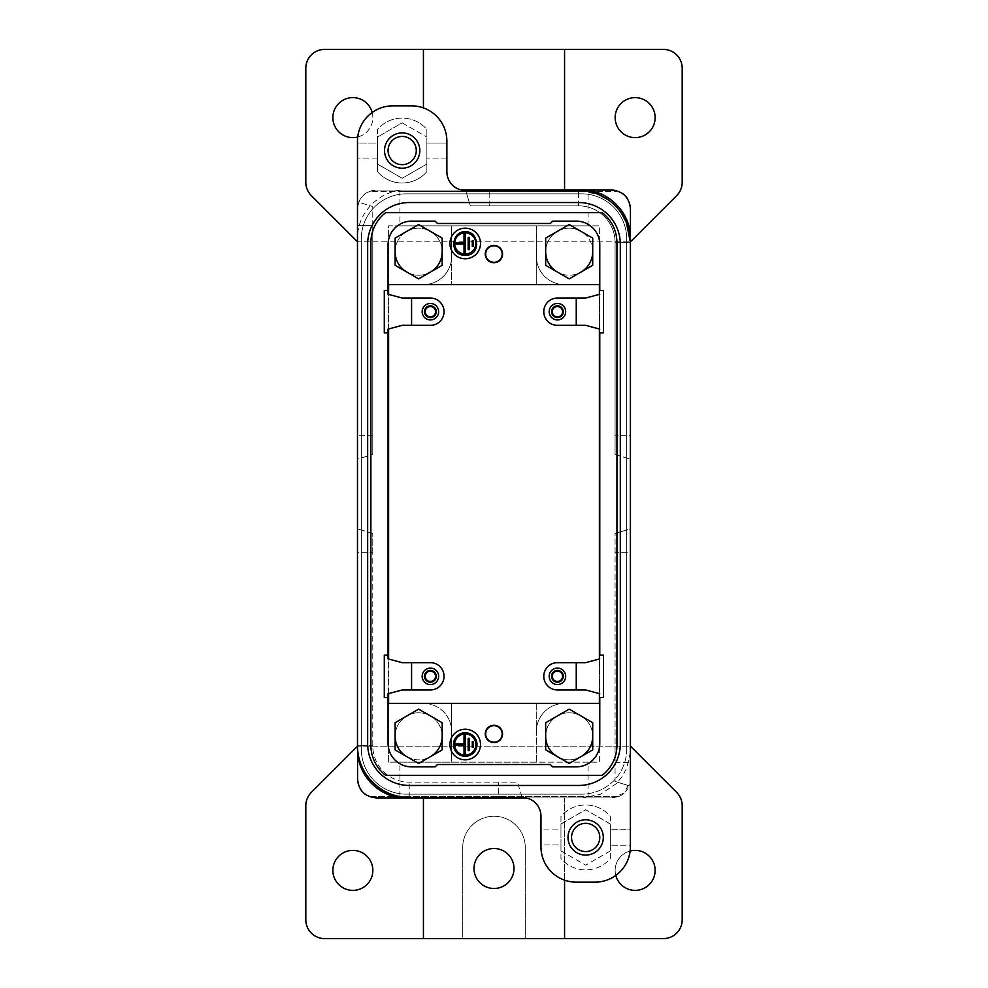 <?xml version="1.0" encoding="UTF-8"?>
<svg xmlns="http://www.w3.org/2000/svg" width="988" height="988" viewBox="0 0 988 988"><rect width="100%" height="100%" fill="white"/><g stroke="black" fill="none" stroke-linecap="round" stroke-linejoin="round"><path stroke-width="0.74" stroke-dasharray="4.94 3.71" d="M406.883 756.672A23.527 23.527 0 0 0 442.167 736.295A23.527 23.527 0 0 0 418.64 712.768A23.527 23.527 0 0 0 406.883 756.672A23.527 23.527 0 0 0 430.398 756.672L442.167 749.88L442.167 722.71L418.64 709.137L395.114 722.71L395.114 749.88L418.64 763.452L430.398 756.672M557.43 756.672A23.527 23.527 0.2 0 0 592.714 736.295A23.527 23.527 0.2 0 0 569.187 712.768A23.527 23.527 0.2 0 0 557.43 756.672L569.187 763.452L580.956 756.672L592.714 749.88L592.714 736.295A23.527 23.527 0.2 0 0 580.956 715.917L569.187 709.137L545.672 722.71L545.672 749.88L557.43 756.672A23.527 23.527 0.2 0 0 580.956 756.672M435.103 766.873L437.462 764.527L550.378 764.527M576.251 766.873L552.724 766.873M388.617 703.357L388.617 762.168L451.652 762.168L451.578 703.357L388.062 703.357L388.062 743.346A23.527 23.527 -90 0 0 411.576 766.873L411.576 766.873M451.578 703.357L536.262 703.357L536.262 762.168L599.383 762.168L599.383 225.832L388.617 225.832L388.617 284.643L451.578 284.643L451.652 225.832L388.617 225.832L388.617 762.168L599.383 762.168L599.383 703.357L536.262 703.357L536.262 762.168L451.578 762.168L451.578 703.357M599.778 332.857L603.532 332.857L603.532 290.521L599.778 290.521M388.062 655.143L384.295 655.143L384.295 697.479L388.062 697.479M610.362 844.975L610.362 829.673L630.356 829.673L630.356 242.295A51.747 51.747 -0.1 0 0 578.598 190.548L465.681 190.548L470.387 205.837L578.598 205.837A36.457 36.457 -141.9 0 1 615.067 242.295L615.067 454.48L615.067 242.295A36.457 36.457 -141.6 0 0 578.598 205.837L470.387 205.837L465.681 190.548A18.821 18.821 -0 0 1 446.872 171.727L446.872 141.148A35.284 35.284 179.9 0 0 411.576 105.852L392.767 105.852A35.284 35.284 180 0 0 357.483 141.148L357.483 143.025L377.478 143.025L377.478 171.616A32.468 32.468 -0 0 0 426.878 171.616L426.878 129.49A32.468 32.468 -0 0 0 377.478 129.49L377.478 143.025L357.483 143.025L357.483 745.705A51.747 51.747 0.3 0 0 409.23 797.452L498.619 797.452L498.619 782.163L498.619 797.452L522.146 797.452L409.23 797.452L522.146 797.452L517.44 782.163L409.23 782.163A36.457 36.457 -116.6 0 1 372.772 745.705L372.772 552.341L372.772 745.705A36.457 36.457 31.5 0 0 409.23 782.163L517.44 782.163L522.146 797.452A18.821 18.821 0 0 1 540.967 816.273L540.967 829.92L560.962 829.92L560.962 844.975L540.967 844.975L540.967 846.852A35.284 35.284 -0 0 0 576.251 882.148L595.072 882.148A35.284 35.284 180 0 0 630.356 846.852L630.356 845.222L610.362 845.222L630.356 845.222M610.362 829.673L610.362 816.384A32.468 32.468 -0 0 0 560.962 816.384L560.962 829.92L540.967 829.92L540.967 844.975L560.962 844.975L560.962 858.51A32.468 32.468 -0 0 0 610.362 858.51L610.362 845.222M599.778 837.454A14.116 14.116 180 0 1 585.662 851.557A14.116 14.116 180 0 1 571.546 837.454A14.116 14.116 180 0 1 585.662 823.337A14.116 14.116 180 0 1 599.778 837.454M560.962 823.98L585.662 809.777L610.362 824.029L610.362 816.384A32.468 32.468 -0 0 0 560.962 816.384L560.962 823.98L585.662 809.715L610.362 823.98M610.362 850.915L585.662 865.179L560.962 850.915L560.962 858.51A32.468 32.468 -0 0 0 610.362 858.51L610.362 824.029M610.362 850.866L585.662 865.118L560.962 850.915M560.962 824.029L560.962 850.866M451.578 258.597L451.578 225.832L536.262 225.832L536.262 284.643L451.578 284.643L451.578 258.597A28.232 28.232 180 0 1 423.432 284.643A28.232 28.232 180 0 0 451.652 256.411A28.232 28.232 180 0 1 451.578 258.597M451.652 256.411L451.652 225.832L451.652 256.411M388.062 294.263L388.062 329.115L402.178 325.336L430.398 325.336A13.647 13.647 1.2 0 0 444.044 311.689A13.647 13.647 1.2 0 0 430.398 298.043L402.178 298.043L388.062 294.263M388.062 658.885L388.062 693.737L402.178 689.957L430.398 689.957A13.647 13.647 1.2 0 0 444.044 676.311A13.647 13.647 1.2 0 0 430.398 662.664L402.178 662.664L388.062 658.885M410.613 221.139A23.527 23.527 -90 0 0 388.062 244.654L388.062 703.357M592.714 251.705A23.527 23.527 0.2 0 0 557.43 231.328A23.527 23.527 0.2 0 0 557.43 272.083A23.527 23.527 0.2 0 0 592.714 251.705A23.527 23.527 0.2 0 0 580.956 231.328L569.187 224.548L545.672 238.12L545.672 265.29L557.43 272.083A23.527 23.527 0.2 0 0 580.956 272.083L592.714 265.29L592.714 238.12L580.956 231.328A23.527 23.527 0.2 0 0 545.672 251.705M395.114 238.12L395.114 265.29L418.64 278.863L430.398 272.083A23.527 23.527 0.1 0 0 442.167 251.705L442.167 238.12L418.64 224.548L406.883 231.328A23.527 23.527 0.1 0 0 406.883 272.083A23.527 23.527 0.1 0 0 430.398 272.083L442.167 265.29L442.167 251.705A23.527 23.527 0.1 0 0 406.883 231.328L395.114 238.12M426.878 143.025L426.878 129.49A32.468 32.468 -0 0 0 377.478 129.49L377.478 171.616A32.468 32.468 -0 0 0 426.878 171.616L426.878 143.025L446.872 143.025L426.878 143.025M426.878 164.02L402.178 178.285L377.478 164.033L402.178 178.285L426.878 164.02M465.212 733.948A10.584 10.584 180 0 1 475.808 744.532A10.584 10.584 180 0 1 465.212 755.116A10.584 10.584 180 0 1 454.628 744.532A10.584 10.584 180 0 1 465.212 733.948M357.483 746.261L311.319 792.413A18.821 18.821 -0.7 0 0 305.811 805.726L305.811 919.779A18.821 18.821 -0.3 0 0 324.632 938.6L462.717 938.6L462.717 847.568A31.283 31.283 -179.9 0 1 494 816.273A31.283 31.283 -179.9 0 1 525.283 847.568L525.283 938.6L462.717 938.6L462.717 847.568A31.283 31.283 -179.9 0 1 494 816.273A31.283 31.283 -179.9 0 1 525.283 847.568L525.283 938.6L663.368 938.6A18.821 18.821 0.3 0 0 682.189 919.779L682.189 805.726A18.821 18.821 1.4 0 0 676.681 792.413L630.443 746.175L357.557 746.175L630.443 746.175L630.443 241.825L676.681 195.587A18.821 18.821 1.3 0 0 682.189 182.274L682.189 68.221A18.821 18.821 -0.3 0 0 663.368 49.4L324.632 49.4A18.821 18.821 -0.2 0 0 305.811 68.221L305.811 182.274A18.821 18.821 0 0 0 311.319 195.587L357.557 241.825L630.443 241.825L357.557 241.825L357.557 208.888A18.821 18.821 180 0 1 376.379 190.067C364.955 191.19 358.681 197.464 357.557 208.888L357.557 238.528C356.89 212.642 380.133 189.4 406.019 190.067L461.507 190.067M615.067 552.341L615.067 533.52L630.356 528.815L630.356 552.341L630.356 528.815L615.067 533.52L615.067 762.637L615.067 552.341L630.356 552.341L630.356 762.637L630.356 552.341L615.067 552.341M411.576 689.957L411.576 662.664M602.198 775.345L385.641 775.345A38.112 38.112 116.9 0 1 370.883 745.236L370.883 242.764A38.112 38.112 -72.9 0 1 385.641 212.655L602.198 212.655M388.062 150.547A14.116 14.116 180 0 1 402.178 136.443A14.116 14.116 180 0 1 416.281 150.547A14.116 14.116 180 0 1 402.178 164.663A14.116 14.116 180 0 1 388.062 150.547M402.178 122.821L426.878 137.073L402.178 122.821L377.478 137.085L402.178 122.821M536.348 731.589A28.232 28.232 180 0 1 564.568 703.357A28.232 28.232 180 0 0 536.348 731.589L536.348 762.168L536.348 731.589M630.356 242.295L630.356 435.659L630.356 242.295L615.067 242.295L630.356 242.295A51.747 51.747 38.2 0 0 578.598 190.548L465.681 190.548L578.598 190.548L598.407 194.488M599.778 693.737L599.778 658.885L585.662 662.664L557.43 662.664A13.647 13.647 -1.3 0 0 543.783 676.311A13.647 13.647 -1.3 0 0 557.43 689.957L585.662 689.957L599.778 693.737L599.778 658.885M599.778 329.115L599.778 294.263L585.662 298.043L557.43 298.043A13.647 13.647 -1.3 0 0 543.783 311.689A13.647 13.647 -1.3 0 0 557.43 325.336L585.662 325.336L599.778 329.115L599.778 294.263M599.383 284.643L599.383 225.832L536.348 225.832L536.348 256.411L536.262 225.832L536.262 284.643L599.778 284.643M599.383 294.362L599.383 329.016M599.383 658.984L599.383 693.638M430.398 684.548C435.387 684.042 438.141 681.3 438.635 676.311C439.03 665.739 421.765 665.739 422.172 676.311C422.666 681.3 425.408 684.042 430.398 684.548M442.167 736.295A23.527 23.527 0 0 0 406.883 715.917A23.527 23.527 0 0 0 395.114 736.295M377.478 158.08L357.483 158.08L377.478 158.08M372.772 225.363L372.772 454.48L372.772 206.541L357.483 201.836L357.483 225.363L357.483 201.836L372.772 206.541L372.772 225.363L357.483 225.363L357.483 435.659L357.483 225.363L372.772 225.363M357.483 459.185L357.483 435.659L357.483 459.185L372.772 454.48L357.483 459.185M615.067 781.459L630.356 786.164L630.356 762.637L630.356 786.164L615.067 781.459L615.067 762.637L615.067 781.459M626.676 749.163A44.991 44.991 180 0 1 581.673 794.167A44.991 44.991 180 0 0 626.676 749.163L626.676 238.738A44.991 44.991 -0 0 0 581.673 193.833L406.327 193.833A44.991 44.991 180 0 0 361.324 238.837L361.324 749.163A44.991 44.991 -0 0 0 406.327 794.167L581.673 794.167L406.327 794.167A44.991 44.991 -0 0 1 361.324 749.163L361.324 238.837A44.991 44.991 180 0 1 406.327 193.833L581.673 193.833A44.991 44.991 -0 0 1 626.676 238.738L626.676 749.163M446.872 158.08L426.878 158.08L446.872 158.08M406.019 190.067L611.621 190.067L376.379 190.067L611.621 190.067L618.772 191.487L369.228 191.487L376.379 190.067L369.228 191.487L618.772 191.487L616.845 190.808A18.821 18.821 179.9 0 1 622.008 193.191M599.778 655.143L603.532 655.143L603.532 697.479L599.778 697.479M630.356 829.673L630.356 844.975M610.362 829.92L630.356 829.92M607.348 199.267L615.191 205.702L621.637 213.544M630.356 435.659L630.356 459.185L630.356 435.659L615.067 435.659L630.356 435.659M615.067 454.48L630.356 459.185L615.067 454.48M588.095 762.168L399.905 762.168L588.095 762.168L588.095 796.513L399.905 796.513L588.095 796.513M474.005 868.501A19.995 19.995 180 0 1 494 848.507A19.995 19.995 180 0 1 513.995 868.501A19.995 19.995 180 0 1 494 888.496A19.995 19.995 180 0 1 474.005 868.501M465.212 735.121L465.212 753.943L464.039 753.943L464.039 745.113L455.801 745.113L455.801 743.939L464.039 743.939L464.039 735.121L465.212 735.121M388.062 332.857L384.295 332.857L384.295 290.521L388.062 290.521M592.714 736.295L592.714 722.71L580.956 715.917A23.527 23.527 0.2 0 0 545.672 736.295M409.304 202.54L578.672 202.54A41.632 41.632 0 0 1 620.303 244.172L620.303 743.828A41.632 41.632 0 0 1 578.672 785.46L409.304 785.46A41.632 41.632 0 0 1 367.66 743.828L367.66 244.172A41.632 41.632 0 0 1 409.304 202.54M473.45 741.704L473.45 747.348L472.276 747.348L472.276 741.704L473.45 741.704M451.652 762.168L451.652 731.589A28.232 28.232 180 0 0 423.432 703.357A28.232 28.232 180 0 1 451.652 731.589L451.652 762.168M603.298 837.454A17.648 17.648 180 0 1 585.662 855.089A17.648 17.648 180 0 1 568.014 837.454A17.648 17.648 180 0 1 585.662 819.805A17.648 17.648 180 0 1 603.298 837.454M384.53 150.547A17.648 17.648 180 0 1 402.178 132.911A17.648 17.648 180 0 1 419.814 150.547A17.648 17.648 180 0 1 402.178 168.195A17.648 17.648 180 0 1 384.53 150.547M616.944 242.764L616.944 745.236M423.432 938.6L423.432 797.934L376.379 797.934L611.621 797.934L618.772 796.513L369.228 796.513L371.155 797.193M409.23 797.452L409.23 782.163L409.23 797.452A51.747 51.747 -116.6 0 1 357.483 745.705L357.483 552.341L357.483 745.705L372.772 745.705L357.483 745.705M372.772 552.341L372.772 533.52L372.772 552.341L357.483 552.341L357.483 528.815L357.483 552.341L372.772 552.341M388.617 693.588L388.617 659.033M388.617 328.967L388.617 294.412M465.212 756.289A11.757 11.757 180 0 1 453.455 744.532A11.757 11.757 180 0 1 465.212 732.763A11.757 11.757 180 0 1 476.982 744.532A11.757 11.757 180 0 1 465.212 756.289M372.772 533.52L357.483 528.815L372.772 533.52M435.103 221.127L411.576 221.127M552.724 221.127L550.378 223.473L437.462 223.473M399.905 225.832L588.095 225.832L399.905 225.832L399.905 191.487L588.095 191.487L399.905 191.487M588.095 225.832L588.095 191.487M564.568 284.643A28.232 28.232 180 0 1 536.348 256.411A28.232 28.232 180 0 0 564.568 284.643M468.151 750.645L468.151 738.407L469.337 738.407L469.337 750.645L468.151 750.645M465.212 729.243A15.289 15.289 180 0 1 480.501 744.532A15.289 15.289 180 0 1 465.212 759.821A15.289 15.289 180 0 1 449.923 744.532A15.289 15.289 180 0 1 465.212 729.243M564.568 938.6L564.568 797.934L611.621 797.934L376.379 797.934L369.228 796.513L618.772 796.513L611.621 797.934L526.32 797.934M557.43 272.083L569.187 278.863L580.956 272.083M406.883 272.083A23.527 23.527 0.1 0 0 430.398 272.083M442.167 251.705A23.527 23.527 0.1 0 0 406.883 231.328A23.527 23.527 0.1 0 0 395.114 251.705M480.501 243.468A15.289 15.289 180 0 1 465.212 258.757A15.289 15.289 180 0 1 449.923 243.468A15.289 15.289 180 0 1 465.212 228.179A15.289 15.289 180 0 1 480.501 243.468M465.212 255.237C449.145 255.991 450.985 231.093 465.212 231.711C479.489 231.155 481.255 256.003 465.212 255.237M465.212 232.884A10.584 10.584 -0 0 0 454.628 243.468A10.584 10.584 -0 0 0 465.212 254.052A10.584 10.584 -0 0 0 475.796 243.468A10.584 10.584 -0 0 0 465.212 232.884M472.276 240.652L473.45 240.652L473.45 246.296L472.276 246.296L472.276 240.652M468.151 249.594L468.151 237.355L469.337 237.355L469.337 249.594L468.151 249.594M464.039 242.887L464.039 234.057L465.212 234.057L465.212 252.879L464.039 252.879L464.039 244.061L455.801 244.061L455.801 242.887L464.039 242.887M357.483 241.739L357.557 748.657L357.557 238.528M630.356 752.3L626.75 768.022L622.267 776.383L616.253 783.731L600.531 794.241L581.981 797.934M352.852 97.627A19.995 19.995 180 0 1 372.846 117.621A19.995 19.995 180 0 1 352.852 137.616A19.995 19.995 180 0 1 332.857 117.621A19.995 19.995 180 0 1 352.852 97.627M635.148 97.627A19.995 19.995 180 0 1 655.143 117.621A19.995 19.995 180 0 1 635.148 137.616A19.995 19.995 180 0 1 615.154 117.621A19.995 19.995 180 0 1 635.148 97.627M372.18 112.484A19.995 19.995 180 0 1 357.718 137.011M423.432 49.4L423.432 107.902M627.751 199.206A18.821 18.821 179.9 0 1 630.048 205.047M564.568 880.16L564.568 797.934L423.432 797.934M611.621 797.934L624.293 793.031L630.356 780.866A18.821 18.821 180 0 1 611.621 797.934M564.568 190.067L564.568 49.4M376.379 797.934A18.821 18.821 180 0 1 365.992 794.797M360.348 788.967A18.821 18.821 180 0 1 357.94 782.879M352.852 850.384A19.995 19.995 179.9 0 1 372.846 870.379A19.995 19.995 179.9 0 1 352.852 890.373A19.995 19.995 179.9 0 1 332.857 870.379A19.995 19.995 179.9 0 1 352.852 850.384M635.148 850.384A19.995 19.995 180 0 1 655.143 870.379A19.995 19.995 180 0 1 635.148 890.373A19.995 19.995 180 0 1 615.154 870.379A19.995 19.995 180 0 1 635.148 850.384M615.796 875.417A19.995 19.995 180 0 1 630.109 851.026M576.251 298.043L576.251 325.336M557.43 303.452C552.44 303.958 549.699 306.7 549.192 311.689C548.797 322.261 566.062 322.261 565.667 311.689C565.161 306.7 562.419 303.958 557.43 303.452M576.251 662.664L576.251 689.957M557.43 668.073C552.44 668.58 549.699 671.321 549.192 676.311C548.797 686.882 566.062 686.882 565.667 676.311C565.161 671.321 562.419 668.58 557.43 668.073M430.398 319.927C435.387 319.42 438.141 316.679 438.635 311.689C439.03 301.118 421.765 301.118 422.172 311.689C422.666 316.679 425.408 319.42 430.398 319.927M399.905 796.513L399.905 762.168M615.067 533.52L630.356 528.815M489.208 205.837L489.208 190.548L489.208 205.837M615.067 762.637L630.356 762.637L615.067 762.637M372.772 435.659L357.483 435.659L372.772 435.659M578.598 205.837L578.598 190.548L578.598 205.837"/><path stroke-width="1.48" d="M395.114 736.295A23.527 23.527 0 0 0 406.883 756.672M430.398 756.672A23.527 23.527 0 0 0 442.167 736.295M485.256 733.948A8.657 8.657 -90 0 1 493.914 725.291A8.657 8.657 -90 0 1 502.571 733.948A8.657 8.657 -90 0 1 493.914 742.606A8.657 8.657 -90 0 1 485.256 733.948M465.212 729.243A15.289 15.289 180 0 1 480.501 744.532A15.289 15.289 180 0 1 465.212 759.821A15.289 15.289 180 0 1 449.923 744.532A15.289 15.289 180 0 1 465.212 729.243M545.672 736.295A23.527 23.527 0.2 0 0 557.43 756.672M580.956 756.672A23.527 23.527 0.2 0 0 592.714 736.295M411.576 766.873L435.103 766.873L411.576 766.873A23.527 23.527 0 0 1 388.062 743.346L388.062 693.737L402.178 689.957L430.398 689.957A13.647 13.647 1.2 0 0 444.044 676.311A13.647 13.647 1.2 0 0 430.398 662.664L411.576 662.664L411.576 689.957M550.378 764.527L552.724 766.873L550.378 764.527L437.462 764.527L435.103 766.873M410.613 221.139A23.527 23.527 -90 0 1 411.576 221.127L435.103 221.127L437.462 223.473L550.378 223.473L552.724 221.127L576.251 221.127A23.527 23.527 -90 0 1 599.778 244.654L599.778 290.521L603.532 290.521L603.532 332.857L599.778 332.857L599.778 655.143L603.532 655.143L603.532 697.479L599.778 697.479L599.778 743.346A23.527 23.527 -90 0 1 576.251 766.873A23.527 23.527 0 0 0 599.778 743.346L599.778 703.357L388.062 703.357M502.163 733.948A8.25 8.25 -90 0 1 493.914 742.186A8.25 8.25 -90 0 1 485.664 733.948A8.25 8.25 -90 0 1 493.914 725.698A8.25 8.25 -90 0 1 502.163 733.948M442.167 722.71L442.167 749.88L418.64 763.452L395.114 749.88L395.114 722.71L418.64 709.137L442.167 722.71M411.576 221.127A23.527 23.527 0 0 0 388.062 244.654L388.062 294.263L402.178 298.043L411.576 298.043L411.576 325.336L402.178 325.336L388.062 329.115L388.062 658.885L402.178 662.664L411.576 662.664M395.114 265.29L395.114 238.12L418.64 224.548L442.167 238.12L442.167 265.29L418.64 278.863L395.114 265.29M388.062 655.143L384.295 655.143L384.295 697.479L388.062 697.479M388.062 290.521L384.295 290.521L384.295 332.857L388.062 332.857M599.778 290.521L599.778 244.654A23.527 23.527 0 0 0 576.251 221.127L552.724 221.127M576.251 766.873L552.724 766.873M616.944 242.764L616.944 745.236A38.112 38.112 0 0 1 602.198 775.345L385.641 775.345A38.112 38.112 0 0 1 370.883 745.236L370.883 242.764A38.112 38.112 0 0 1 385.641 212.655L602.198 212.655A38.112 38.112 116.8 0 1 616.944 242.764A38.112 38.112 0 0 0 602.198 212.655M545.672 251.705A23.527 23.527 0.2 0 0 557.43 272.083M580.956 272.083A23.527 23.527 0.2 0 0 592.714 251.705M545.672 265.29L545.672 238.12L569.187 224.548L592.714 238.12L592.714 265.29L569.187 278.863L545.672 265.29M465.212 733.948A10.584 10.584 180 0 1 475.808 744.532A10.584 10.584 180 0 1 465.212 755.116A10.584 10.584 180 0 1 454.628 744.532A10.584 10.584 180 0 1 465.212 733.948M592.714 749.88L569.187 763.452L545.672 749.88L545.672 722.71L569.187 709.137L592.714 722.71L592.714 749.88M630.048 205.047A18.821 18.821 179.9 0 1 630.443 208.888L630.443 779.112L630.443 746.175L676.681 792.413A18.821 18.821 -178.6 0 1 682.189 805.726L682.189 919.779A18.821 18.821 -179.7 0 1 663.368 938.6L324.632 938.6A18.821 18.821 179.7 0 1 305.811 919.779L305.811 805.726A18.821 18.821 179.3 0 1 311.319 792.413L357.483 746.261M438.635 676.311A8.237 8.237 180 0 1 430.398 684.548A8.237 8.237 180 0 1 422.172 676.311A8.237 8.237 180 0 1 430.398 668.073A8.237 8.237 180 0 1 438.635 676.311M621.637 213.544L626.417 222.485L630.356 242.295A51.747 51.747 -65 0 0 578.598 190.548L465.681 190.548A18.821 18.821 -65 0 1 446.872 171.727L446.872 141.148A35.284 35.284 -65 0 0 411.576 105.852L392.767 105.852A35.284 35.284 -65 0 0 357.483 141.148L357.483 745.705A51.747 51.747 -65 0 0 409.23 797.452C381.59 798.181 356.754 773.345 357.483 745.705M409.23 797.452L522.146 797.452A18.821 18.821 -65 0 1 540.967 816.273L540.967 846.852A35.284 35.284 -65 0 0 576.251 882.148L595.072 882.148A35.284 35.284 -65 0 0 630.356 846.852L630.356 242.295M599.778 703.357L599.778 697.479M599.778 655.143L599.778 332.857M599.383 284.643L599.383 294.362M599.383 329.016L599.383 658.984M599.383 693.638L599.383 703.357M430.398 671.161A5.15 5.15 -0 0 0 425.248 676.311A5.15 5.15 -0 0 0 430.398 681.461A5.15 5.15 -0 0 0 435.547 676.311A5.15 5.15 -0 0 0 430.398 671.161M598.407 194.488L607.348 199.267M465.212 735.121L465.212 753.943L464.039 753.943L464.039 745.113L455.801 745.113L455.801 743.939L464.039 743.939L464.039 735.121L465.212 735.121M424.519 676.311A5.879 5.879 0 0 0 430.398 682.189A5.879 5.879 0 0 0 436.288 676.311A5.879 5.879 0 0 0 430.398 670.432A5.879 5.879 0 0 0 424.519 676.311M409.304 202.54L578.672 202.54A41.632 41.632 0 0 1 620.303 244.172L620.303 743.828A41.632 41.632 0 0 1 578.672 785.46L409.304 785.46A41.632 41.632 0 0 1 367.66 743.828L367.66 244.172A41.632 41.632 0 0 1 409.304 202.54M473.45 741.704L473.45 747.348L472.276 747.348L472.276 741.704L473.45 741.704M411.576 325.336L430.398 325.336A13.647 13.647 1.2 0 0 444.044 311.689A13.647 13.647 1.2 0 0 430.398 298.043L411.576 298.043L411.576 325.336M599.778 837.454A14.116 14.116 180 0 1 585.662 851.557A14.116 14.116 180 0 1 571.546 837.454A14.116 14.116 180 0 1 585.662 823.337A14.116 14.116 180 0 1 599.778 837.454M568.014 837.454A17.648 17.648 -65 0 0 585.662 855.089A17.648 17.648 -65 0 0 603.298 837.454A17.648 17.648 -65 0 0 585.662 819.805A17.648 17.648 -65 0 0 568.014 837.454M419.814 150.547A17.648 17.648 -65 0 0 402.178 132.911A17.648 17.648 -65 0 0 384.53 150.547A17.648 17.648 -65 0 0 402.178 168.195A17.648 17.648 -65 0 0 419.814 150.547M469.337 750.645L468.151 750.645L468.151 738.407L469.337 738.407L469.337 750.645M423.432 938.6L423.432 797.934M388.062 150.547A14.116 14.116 180 0 1 402.178 136.443A14.116 14.116 180 0 1 416.281 150.547A14.116 14.116 180 0 1 402.178 164.663A14.116 14.116 180 0 1 388.062 150.547M388.617 703.357L388.617 693.588M388.617 659.033L388.617 328.967M388.617 294.412L388.617 284.643M425.248 311.689A5.15 5.15 -0 0 0 430.398 316.839A5.15 5.15 -0 0 0 435.547 311.689A5.15 5.15 -0 0 0 430.398 306.539A5.15 5.15 -0 0 0 425.248 311.689M424.519 311.689A5.879 5.879 0 0 0 430.398 317.58A5.879 5.879 0 0 0 436.288 311.689A5.879 5.879 0 0 0 430.398 305.811A5.879 5.879 0 0 0 424.519 311.689M465.212 756.289A11.757 11.757 180 0 1 453.455 744.532A11.757 11.757 180 0 1 465.212 732.763A11.757 11.757 180 0 1 476.982 744.532A11.757 11.757 180 0 1 465.212 756.289M602.198 775.345A38.112 38.112 -72.9 0 0 616.944 745.236M371.155 797.193L376.379 797.934L406.019 797.934C393.36 798.069 381.936 793.339 371.76 783.731C362.374 773.876 357.644 762.452 357.557 749.472L357.557 779.112L357.557 749.472M474.005 868.501A19.995 19.995 180 0 1 494 848.507A19.995 19.995 180 0 1 513.995 868.501A19.995 19.995 180 0 1 494 888.496A19.995 19.995 180 0 1 474.005 868.501M437.462 223.473L435.103 221.127M395.114 251.705A23.527 23.527 0.1 0 0 406.883 272.083M430.398 272.083A23.527 23.527 0.1 0 0 442.167 251.705M465.212 228.179A15.289 15.289 180 0 1 480.501 243.468A15.289 15.289 180 0 1 465.212 258.757A15.289 15.289 180 0 1 449.923 243.468A15.289 15.289 180 0 1 465.212 228.179M502.571 254.052A8.657 8.657 0 0 1 493.914 262.709A8.657 8.657 0 0 1 485.256 254.052A8.657 8.657 0 0 1 493.914 245.394A8.657 8.657 0 0 1 502.571 254.052M388.062 284.643L599.778 284.643M465.212 231.711C479.489 231.155 481.255 256.003 465.212 255.237C449.145 255.991 450.985 231.093 465.212 231.711M465.212 232.884A10.584 10.584 -0 0 0 454.628 243.468A10.584 10.584 -0 0 0 465.212 254.052A10.584 10.584 -0 0 0 475.796 243.468A10.584 10.584 -0 0 0 465.212 232.884M473.45 240.652L473.45 246.296L472.276 246.296L472.276 240.652L473.45 240.652M468.151 237.355L469.337 237.355L469.337 249.594L468.151 249.594L468.151 237.355M464.039 234.057L465.212 234.057L465.212 252.879L464.039 252.879L464.039 244.061L455.801 244.061L455.801 242.887L464.039 242.887L464.039 234.057M502.163 254.052A8.25 8.25 0 0 1 493.914 262.302A8.25 8.25 0 0 1 485.664 254.052A8.25 8.25 0 0 1 493.914 245.814A8.25 8.25 0 0 1 502.163 254.052M630.443 238.528C631.11 212.642 607.867 189.4 581.981 190.067L461.507 190.067M526.32 797.934L406.019 797.934M630.443 749.472L630.356 752.3M357.718 137.011A19.995 19.995 180 0 1 332.857 117.621A19.995 19.995 180 0 1 372.18 112.484M581.981 190.067L611.621 190.067A18.821 18.821 179.9 0 1 616.845 190.808L611.621 190.067C623.045 191.19 629.319 197.464 630.443 208.888L630.443 241.825L676.681 195.587A18.821 18.821 -178.7 0 0 682.189 182.274L682.189 68.221A18.821 18.821 179.7 0 0 663.368 49.4L324.632 49.4A18.821 18.821 179.8 0 0 305.811 68.221L305.811 182.274A18.821 18.821 180 0 0 311.319 195.587L357.483 241.739M622.008 193.191A18.821 18.821 179.9 0 1 627.751 199.206M357.94 782.879A18.821 18.821 180 0 1 357.557 779.112C358.681 790.536 364.955 796.81 376.379 797.934M630.356 780.866L630.443 779.112A18.821 18.821 180 0 1 630.356 780.89M564.568 49.4L564.568 190.067M423.432 49.4L423.432 107.902M635.148 97.627A19.995 19.995 180 0 1 655.143 117.621A19.995 19.995 180 0 1 635.148 137.616A19.995 19.995 180 0 1 615.154 117.621A19.995 19.995 180 0 1 635.148 97.627M365.992 794.797A18.821 18.821 180 0 1 360.348 788.967M352.852 850.384A19.995 19.995 179.9 0 1 372.846 870.379A19.995 19.995 179.9 0 1 352.852 890.373A19.995 19.995 179.9 0 1 332.857 870.379A19.995 19.995 179.9 0 1 352.852 850.384M630.109 851.026A19.995 19.995 180 0 1 655.143 870.379A19.995 19.995 180 0 1 615.796 875.417M564.568 938.6L564.568 880.16M599.778 294.263L585.662 298.043L557.43 298.043A13.647 13.647 -1.3 0 0 543.783 311.689A13.647 13.647 -1.3 0 0 557.43 325.336L576.251 325.336L576.251 298.043M599.778 329.115L585.662 325.336L576.251 325.336M557.43 316.839A5.15 5.15 -0 0 0 562.58 311.689A5.15 5.15 -0 0 0 557.43 306.539A5.15 5.15 -0 0 0 552.28 311.689A5.15 5.15 -0 0 0 557.43 316.839M549.192 311.689A8.237 8.237 180 0 1 557.43 303.452A8.237 8.237 180 0 1 565.667 311.689A8.237 8.237 180 0 1 557.43 319.927A8.237 8.237 180 0 1 549.192 311.689M557.43 317.568A5.879 5.879 180 0 0 563.308 311.689A5.879 5.879 180 0 0 557.43 305.811A5.879 5.879 180 0 0 551.551 311.689A5.879 5.879 180 0 0 557.43 317.568M599.778 658.885L585.662 662.664L557.43 662.664A13.647 13.647 -1.3 0 0 543.783 676.311A13.647 13.647 -1.3 0 0 557.43 689.957L576.251 689.957L576.251 662.664M599.778 693.737L585.662 689.957L576.251 689.957M557.43 681.461A5.15 5.15 -0 0 0 562.58 676.311A5.15 5.15 -0 0 0 557.43 671.161A5.15 5.15 -0 0 0 552.28 676.311A5.15 5.15 -0 0 0 557.43 681.461M549.192 676.311A8.237 8.237 180 0 1 557.43 668.073A8.237 8.237 180 0 1 565.667 676.311A8.237 8.237 180 0 1 557.43 684.548A8.237 8.237 180 0 1 549.192 676.311M557.43 682.189A5.879 5.879 180 0 0 563.308 676.311A5.879 5.879 180 0 0 557.43 670.42A5.879 5.879 180 0 0 551.551 676.311A5.879 5.879 180 0 0 557.43 682.189M438.635 311.689A8.237 8.237 180 0 1 430.398 319.927A8.237 8.237 180 0 1 422.172 311.689A8.237 8.237 180 0 1 430.398 303.452A8.237 8.237 180 0 1 438.635 311.689"/></g></svg>
